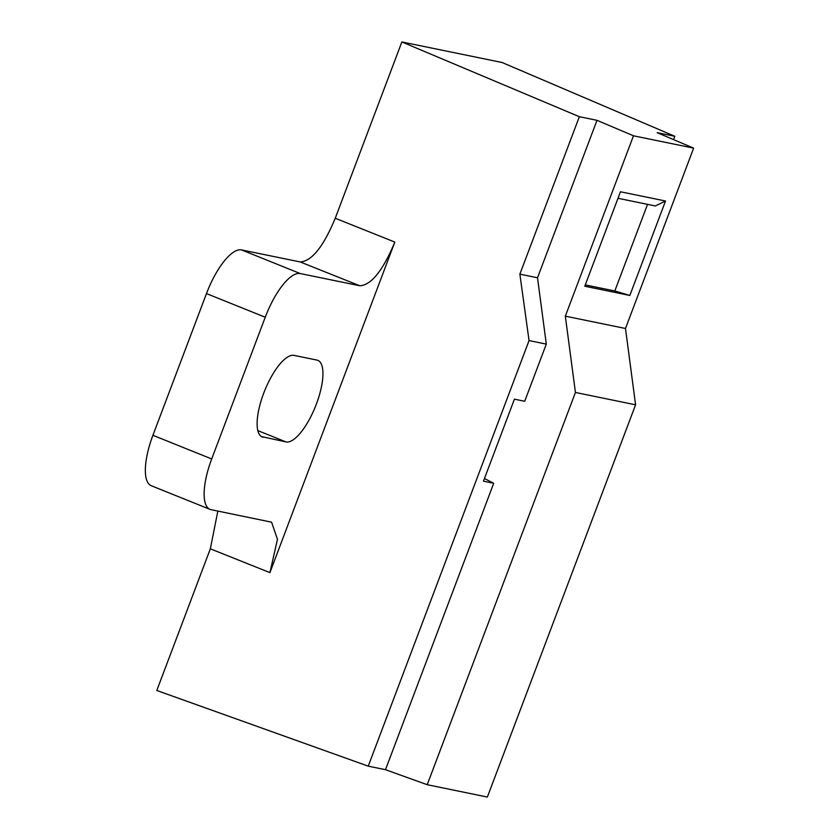 <?xml version="1.0" encoding="UTF-8"?>
<svg xmlns="http://www.w3.org/2000/svg" width="839" height="839" viewBox="0 0 839 839"><rect width="100%" height="100%" fill="white"/><g stroke="black" fill="none" stroke-linecap="round" stroke-linejoin="round"><path stroke-width="1.26" d="M401.86 41.95L579.35 116.705L597.001 120.323L537.516 277.761L546.304 344.116L524.7 401.273L514.433 399.165L483.453 481.177L493.71 483.285L385.489 769.688L427.219 784.706L487.365 797.05L635.584 404.807L575.428 392.463L565.329 316.156L633.487 135.792L693.633 148.136L657.157 132.656L674.808 136.285L502.121 62.516L401.86 41.95L335.243 218.255C323.382 246.75 311.699 261.317 300.205 261.946L241.485 249.907A50.529 17.283 -68.1 0 0 206.478 293.577L152.918 435.294A50.529 17.283 -68.1 0 0 151.23 485.708L210.002 509.367A50.529 17.283 111.9 0 0 211.04 509.672L271.584 522.183L277.468 539.299L269.917 572.628L394.823 242.072C382.962 270.567 371.278 285.134 359.784 285.763L300.268 273.556A50.529 17.283 111.9 0 0 265.25 317.236L211.701 458.954A50.529 17.283 111.9 0 0 210.002 509.367M633.487 135.792L597.001 120.323M546.304 344.116L529.052 340.582L519.865 274.143L579.35 116.705M529.052 340.582L368.237 766.154L156.799 690.487L210.337 548.811L217.846 511.066M263.11 437.245A43.827 14.987 -68.1 0 1 262.219 436.972A43.827 14.987 -68.1 0 1 264.17 391.991A43.827 14.987 -68.1 0 1 294.038 355.39L316.953 360.088A43.827 14.987 -68.1 0 1 317.855 360.361A43.827 14.987 -68.1 0 1 315.894 405.342A43.827 14.987 -68.1 0 1 286.026 441.943L261.38 436.553M385.489 769.688L368.237 766.154M484.449 478.513L493.71 483.285M575.428 392.463L427.219 784.706M519.865 274.143L537.516 277.761M565.329 316.156L625.485 328.489L693.633 148.136M584.773 286.225L620.461 191.774L665.516 201.014L629.827 295.464L584.773 286.225M625.485 328.489L635.584 404.807M673.549 139.61L674.808 136.285M617.997 198.298L655.29 205.954L665.516 201.014M629.827 295.464L614.809 290.965L647.54 204.359M614.809 290.965L585.276 284.914M210.337 548.811L269.917 572.628M394.823 242.072L335.243 218.255M359.784 285.763L300.205 261.946M300.268 273.556L241.485 249.907M265.25 317.236L206.478 293.577M211.701 458.954L152.918 435.294M257.825 430.596L286.026 441.943"/></g></svg>
